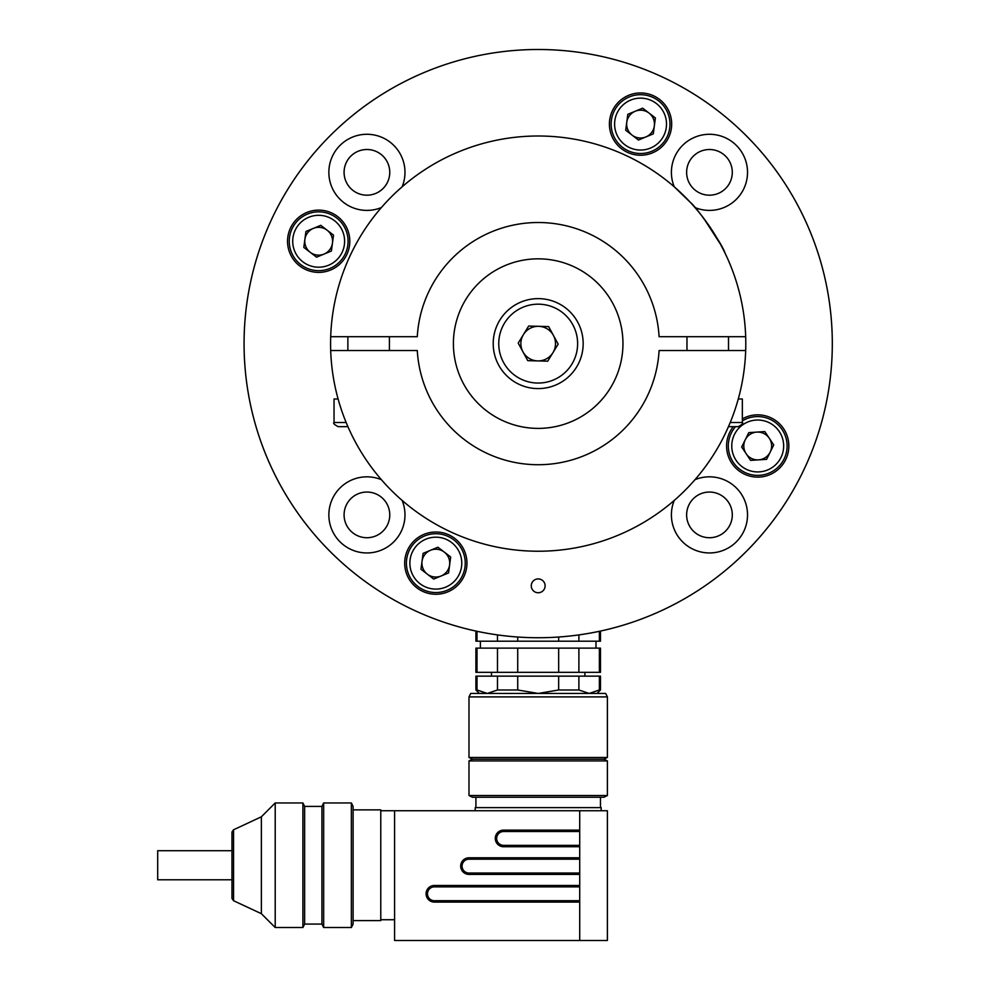 <?xml version="1.0" encoding="UTF-8"?>
<svg xmlns="http://www.w3.org/2000/svg" width="990" height="990" viewBox="0 0 990 990"><rect width="100%" height="100%" fill="white"/><g stroke="black" fill="none" stroke-linecap="round" stroke-linejoin="round"><path stroke-width="1.49" d="M601.611 630.816A294.117 294.117 0 0 0 538.189 49.5A294.117 294.117 0 0 0 474.767 630.816M538.189 49.5L541.072 49.512M552.568 49.847L549.376 49.71M531.271 585.832A6.918 6.918 0 0 0 541.654 591.822A6.918 6.918 0 0 0 541.654 579.843A6.918 6.918 0 0 0 531.271 585.832M733.281 426.665A31.148 31.148 0 0 0 763.043 476.66A31.148 31.148 0 0 0 787.025 435.476A31.148 31.148 0 0 0 742.339 418.894M609.407 124.097A31.148 31.148 0 0 0 656.123 151.062A31.148 31.148 0 0 0 656.123 97.131A31.148 31.148 0 0 0 609.407 124.097M287.533 241.251A31.148 31.148 0 0 0 334.236 268.228A31.148 31.148 0 0 0 334.236 214.286A31.148 31.148 0 0 0 287.533 241.251M674.252 500.433A38.066 38.066 0 0 0 714.384 552.63A38.066 38.066 0 0 0 746.25 505.11A38.066 38.066 0 0 0 695.005 479.68M402.126 186.801A38.066 38.066 0 0 0 374.282 134.999A38.066 38.066 0 0 0 328.853 172.347A38.066 38.066 0 0 0 381.373 207.554M404.687 563.137A31.148 31.148 0 0 0 451.391 590.102A31.148 31.148 0 0 0 451.391 536.172A31.148 31.148 0 0 0 404.687 563.137M381.373 479.68A38.066 38.066 0 0 0 328.853 514.887A38.066 38.066 0 0 0 374.282 552.234A38.066 38.066 0 0 0 402.126 500.433M832.305 343.617A294.117 294.117 0 0 1 391.137 598.331A294.117 294.117 0 0 1 391.137 88.902A294.117 294.117 0 0 1 832.305 343.617M695.005 207.554A38.066 38.066 0 0 0 746.25 182.123A38.066 38.066 0 0 0 714.384 134.603A38.066 38.066 0 0 0 674.252 186.801M344.087 514.887A22.832 22.832 0 0 0 378.341 534.662A22.832 22.832 0 0 0 378.341 495.111A22.832 22.832 0 0 0 344.087 514.887M344.087 172.347A22.832 22.832 0 0 0 378.341 192.122A22.832 22.832 0 0 0 378.341 152.571A22.832 22.832 0 0 0 344.087 172.347M686.627 172.347A22.832 22.832 0 0 0 720.881 192.122A22.832 22.832 0 0 0 720.881 152.571A22.832 22.832 0 0 0 686.627 172.347M686.627 514.887A22.832 22.832 0 0 0 720.881 534.662A22.832 22.832 0 0 0 720.881 495.111A22.832 22.832 0 0 0 686.627 514.887M764.824 431.578L773.735 444.943L766.619 459.348L750.593 460.375L741.683 447.01L748.799 432.618L764.824 431.578M784.068 459.014A29.415 29.415 0 0 1 741.399 470.448A29.415 29.415 0 0 1 735.533 426.665A29.415 29.415 0 0 0 741.399 470.448A29.415 29.415 0 0 0 784.068 459.014A29.415 29.415 0 0 0 742.339 420.899A29.415 29.415 0 0 1 784.068 459.014M745.235 439.82A13.91 13.91 0 0 0 758.6 459.867A13.91 13.91 0 0 0 769.279 438.261A13.91 13.91 0 0 0 745.235 439.82M450.673 556.999L448.557 572.925L433.719 579.063L420.985 569.275L423.089 553.348L437.939 547.21L450.673 556.999M447.059 590.325A29.415 29.415 0 0 1 406.667 559.276A29.415 29.415 0 0 1 453.754 539.822A29.415 29.415 0 0 1 447.059 590.325A29.415 29.415 0 0 1 406.667 559.276A29.415 29.415 0 0 1 453.754 539.822A29.415 29.415 0 0 1 447.059 590.325M430.514 550.279A13.91 13.91 0 0 0 427.346 574.163A13.91 13.91 0 0 0 449.608 564.968A13.91 13.91 0 0 0 430.514 550.279M333.519 235.125L331.403 251.039L316.553 257.177L303.819 247.389L305.935 231.462L320.785 225.324L333.519 235.125M329.905 268.438A29.415 29.415 0 0 1 289.513 237.39A29.415 29.415 0 0 1 336.6 217.936A29.415 29.415 0 0 1 329.905 268.438A29.415 29.415 0 0 1 289.513 237.39A29.415 29.415 0 0 1 336.6 217.936A29.415 29.415 0 0 1 329.905 268.438M313.36 228.393A13.91 13.91 0 0 0 310.192 252.277A13.91 13.91 0 0 0 332.454 243.082A13.91 13.91 0 0 0 313.36 228.393M655.392 117.959L653.289 133.885L638.439 140.023L625.705 130.234L627.821 114.308L642.659 108.17L655.392 117.959M651.779 151.284A29.415 29.415 0 0 1 611.399 120.236A29.415 29.415 0 0 1 658.474 100.782A29.415 29.415 0 0 1 651.779 151.284A29.415 29.415 0 0 1 611.399 120.236A29.415 29.415 0 0 1 658.474 100.782A29.415 29.415 0 0 1 651.779 151.284M635.246 111.239A13.91 13.91 0 0 0 632.078 135.123A13.91 13.91 0 0 0 654.341 125.928A13.91 13.91 0 0 0 635.246 111.239M497.487 676.145L497.487 689.981L517.721 689.981L517.721 676.145L477.007 676.145L477.007 689.981L487.241 693.446L497.487 689.981M517.721 689.981L538.189 693.446L558.657 689.981L558.657 676.145L517.721 676.145M558.657 689.981L578.89 689.981L578.89 676.145L558.657 676.145M578.89 689.981L589.137 693.446L599.371 689.981L599.371 676.145L578.89 676.145M599.371 689.981L600.472 689.981L600.472 676.145L599.371 676.145M477.007 676.145L475.905 676.145L475.905 689.981L477.007 689.981M599.371 672.334L599.371 648.116L600.472 648.116L600.472 672.334L475.905 672.334L475.905 648.116L477.007 648.116L477.007 672.334M497.487 672.334L497.487 648.116L477.007 648.116M517.721 672.334L517.721 648.116L497.487 648.116M558.657 672.334L558.657 648.116L517.721 648.116M578.89 672.334L578.89 648.116L558.657 648.116M599.371 648.116L578.89 648.116M475.905 631.063L475.905 641.198L600.472 641.198L600.472 631.063M599.371 631.298L599.371 641.198M578.89 634.899L578.89 641.198M558.657 637.015L558.657 641.198M517.721 637.015L517.721 641.198M497.487 634.899L497.487 641.198M477.007 631.298L477.007 641.198M231.982 850.707L157.695 850.707L157.695 879.776L231.982 879.776M579.707 940.5L579.707 810.748L607.39 810.748L607.39 940.5L394.589 940.5L394.589 810.748L380.779 810.748M579.707 810.748L394.589 810.748M475.212 810.748L475.212 807.63L601.165 807.63L601.165 810.748M472.44 797.247L603.937 797.247L607.39 795.515L468.988 795.515L472.44 797.247M468.988 760.914L472.44 759.182L603.937 759.182L607.39 760.914L468.988 760.914L468.988 795.515M472.44 759.182L468.988 757.461L607.39 757.461L603.937 759.182M468.988 696.898L470.72 693.446L605.657 693.446L607.39 696.898L468.988 696.898L468.988 757.461M579.707 859.184L468.988 859.184A6.918 6.918 0 0 0 462.07 866.101A6.918 6.918 0 0 0 468.988 873.032L579.707 873.032M579.707 831.501L503.588 831.501A6.918 6.918 0 0 0 496.671 838.419A6.918 6.918 0 0 0 503.588 845.349L579.707 845.349M579.707 886.867L434.387 886.867A6.918 6.918 0 0 0 427.457 893.784A6.918 6.918 0 0 0 434.387 900.702L579.707 900.702M353.096 920.601L380.779 920.601L380.779 809.882L353.096 809.882M351.363 802.952L353.096 806.417L353.096 924.066L351.363 927.519L351.363 802.952L323.668 802.952L323.668 927.519L351.363 927.519M323.668 927.519L321.936 924.066L321.936 806.417L323.668 802.952M321.936 924.066L304.635 924.066L304.635 806.417L302.903 802.952L275.208 802.952L275.208 927.519L302.903 927.519L302.903 802.952M233.553 900.714L231.982 898.475L231.982 832.008L233.553 829.769L233.553 900.714L261.372 913.683L261.372 816.799L275.208 802.952M622.957 343.617A84.769 84.769 0 0 1 495.804 417.038A84.769 84.769 0 0 1 495.804 270.196A84.769 84.769 0 0 1 622.957 343.617M745.68 336.699A207.615 207.615 0 0 1 538.189 551.232A207.615 207.615 0 0 1 330.697 336.699A207.615 207.615 0 0 1 538.189 136.001A207.615 207.615 0 0 1 745.68 336.699L659.093 336.699A121.102 121.102 0 0 0 538.189 222.515A121.102 121.102 0 0 0 417.285 336.699L330.697 336.699M694.906 207.454L691.961 204.126M725.039 253.118C722.527 244.159 696.267 206.551 690.438 202.467L674.351 186.9M385.939 202.467L385.036 203.445M384.355 204.2L381.162 207.813M351.623 252.537L351.97 251.831M693 205.289L695.24 207.838M703.692 218.283L720.435 244.184M745.68 350.534L659.093 350.534A121.102 121.102 0 0 1 538.189 464.718A121.102 121.102 0 0 1 417.285 350.534L330.697 350.534M400.294 498.824L406.42 504.059M730.224 422.507L742.339 422.507C743.527 423.2 742.141 424.586 738.193 426.665L728.467 426.665M742.339 422.507L742.339 398.982L738.28 398.982M548.633 326.589L558.162 344.149L547.718 361.177L527.744 360.645L518.216 343.085L528.66 326.057L548.633 326.589M576.527 367.142A44.983 44.983 0 0 1 498.651 365.062A44.983 44.983 0 0 1 539.389 298.646A44.983 44.983 0 0 1 576.527 367.142A44.983 44.983 0 0 1 498.651 365.062A44.983 44.983 0 0 1 539.389 298.646A44.983 44.983 0 0 1 576.527 367.142M537.731 360.917A17.3 17.3 0 0 0 553.398 335.375A17.3 17.3 0 0 0 523.438 334.571A17.3 17.3 0 0 0 537.731 360.917M347.911 426.665L338.184 426.665C334.236 424.574 332.85 423.188 334.038 422.507L346.154 422.507M338.097 398.982L334.038 398.982L334.038 422.507M729.234 526.309A22.832 22.832 0 0 1 689.684 526.309A22.832 22.832 0 0 1 709.459 492.055A22.832 22.832 0 0 1 729.234 526.309M386.694 183.769A22.832 22.832 0 0 1 347.144 183.769A22.832 22.832 0 0 1 366.919 149.502A22.832 22.832 0 0 1 386.694 183.769M780.974 457.479A25.95 25.95 0 0 0 756.038 420.082A25.95 25.95 0 0 0 736.115 460.375A25.95 25.95 0 0 0 780.974 457.479M445.735 587.12A25.95 25.95 0 0 0 451.638 542.557A25.95 25.95 0 0 0 410.095 559.721A25.95 25.95 0 0 0 445.735 587.12M328.581 265.233A25.95 25.95 0 0 0 334.484 220.683A25.95 25.95 0 0 0 292.941 237.847A25.95 25.95 0 0 0 328.581 265.233M650.467 148.079A25.95 25.95 0 0 0 656.37 103.517A25.95 25.95 0 0 0 614.827 120.681A25.95 25.95 0 0 0 650.467 148.079M579.707 846.735L503.588 846.735A8.304 8.304 0 0 1 495.285 838.419A8.304 8.304 0 0 1 503.588 830.115L579.707 830.115M579.707 902.088L434.387 902.088A8.304 8.304 0 0 1 426.084 893.784A8.304 8.304 0 0 1 434.387 885.481L579.707 885.481M579.707 874.405L468.988 874.405A8.304 8.304 0 0 1 460.684 866.101A8.304 8.304 0 0 1 468.988 857.798L579.707 857.798M468.988 857.798L468.988 859.184A6.918 6.918 0 0 0 462.07 866.101A6.918 6.918 0 0 0 468.988 873.032L468.988 874.405M503.588 830.115L503.588 831.501A6.918 6.918 0 0 0 496.671 838.419A6.918 6.918 0 0 0 503.588 845.349L503.588 846.735M434.387 885.481L434.387 886.867A6.918 6.918 0 0 0 427.457 893.784A6.918 6.918 0 0 0 434.387 900.702L434.387 902.088M571.812 364.246A39.452 39.452 0 0 0 539.241 304.19A39.452 39.452 0 0 0 503.514 362.414A39.452 39.452 0 0 0 571.812 364.246M491.473 672.334L491.473 676.145M584.904 672.334L584.904 676.145M480.397 641.198L480.397 648.116M595.98 641.198L595.98 648.116M479.37 693.446L475.905 689.981M597.007 693.446L600.472 689.981M600.472 807.63L600.472 797.247M475.905 807.63L475.905 797.247M607.39 760.914L607.39 795.515M607.39 696.898L607.39 757.461M394.589 919.735L380.779 919.735M321.936 806.417L304.635 806.417M304.635 924.066L302.903 927.519M261.372 913.683L275.208 927.519M233.553 829.769L261.372 816.799M686.973 336.699L686.973 350.534M728.504 336.699L728.504 350.534M347.874 336.699L347.874 350.534M389.404 336.699L389.404 350.534"/></g></svg>
